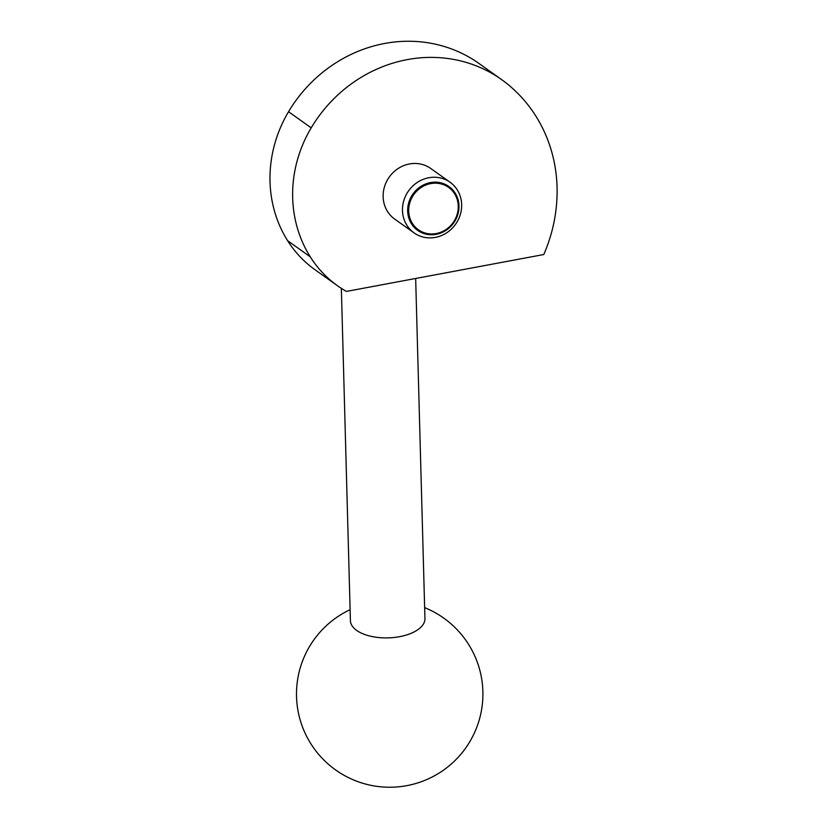 <?xml version="1.0" encoding="UTF-8"?>
<svg xmlns="http://www.w3.org/2000/svg" width="827" height="827" viewBox="0 0 827 827"><rect width="100%" height="100%" fill="white"/><g stroke="black" fill="none" stroke-linecap="round" stroke-linejoin="round"><path stroke-width="1.24" d="M415.661 278.472L424.944 618.596A37.277 18.266 178.4 0 1 399.637 636.666A37.277 18.266 178.4 0 1 350.41 620.622L341.355 288.375M435.364 237.39A31.064 28.821 -54.5 0 1 414.048 232.873A31.064 28.821 -54.5 0 1 403.555 201.519A31.064 28.821 -54.5 0 1 428.779 177.743A31.064 28.821 -54.5 0 1 450.095 182.26A31.064 28.821 -54.5 0 1 460.577 213.614A31.064 28.821 -54.5 0 1 435.364 237.39M414.048 232.873L394.696 219.093A31.064 28.821 -54.5 0 1 384.214 187.739A31.064 28.821 -54.5 0 1 409.427 163.963A31.064 28.821 -54.5 0 1 430.743 168.481L450.095 182.26M436.18 234.32A26.929 24.986 -54.5 0 1 407.825 213.221A26.929 24.986 -54.5 0 1 430.464 182.602A26.929 24.986 -54.5 0 1 458.82 203.7A26.929 24.986 -54.5 0 1 436.18 234.32M436.242 233.555A26.019 24.138 125.5 0 0 458.117 203.969A26.019 24.138 125.5 0 0 430.722 183.594A26.019 24.138 125.5 0 0 408.848 213.18A26.019 24.138 125.5 0 0 436.242 233.555M501.679 79.65A137.613 127.689 125.5 0 1 508.109 84.571A150.421 139.567 125.5 0 1 557.016 196.929A153.326 142.265 125.5 0 1 543.784 254.53L346.379 291.424A118.044 109.526 125.5 0 1 337.571 285.801A118.044 109.526 125.5 0 1 310.259 256.825L287.61 240.688A124.815 115.811 -54.5 0 1 288.54 111.728A137.613 127.689 -54.5 0 1 479.029 63.514L501.679 79.65A137.613 127.689 125.5 0 0 311.19 127.865A124.815 115.811 125.5 0 0 310.259 256.825M337.571 285.801L314.922 269.674A118.044 109.526 -54.5 0 1 287.61 240.688M311.19 127.865L288.54 111.728M350.11 609.675A93.193 93.193 0 0 0 406.822 785.65A93.193 93.193 0 0 0 424.644 607.638"/></g></svg>
